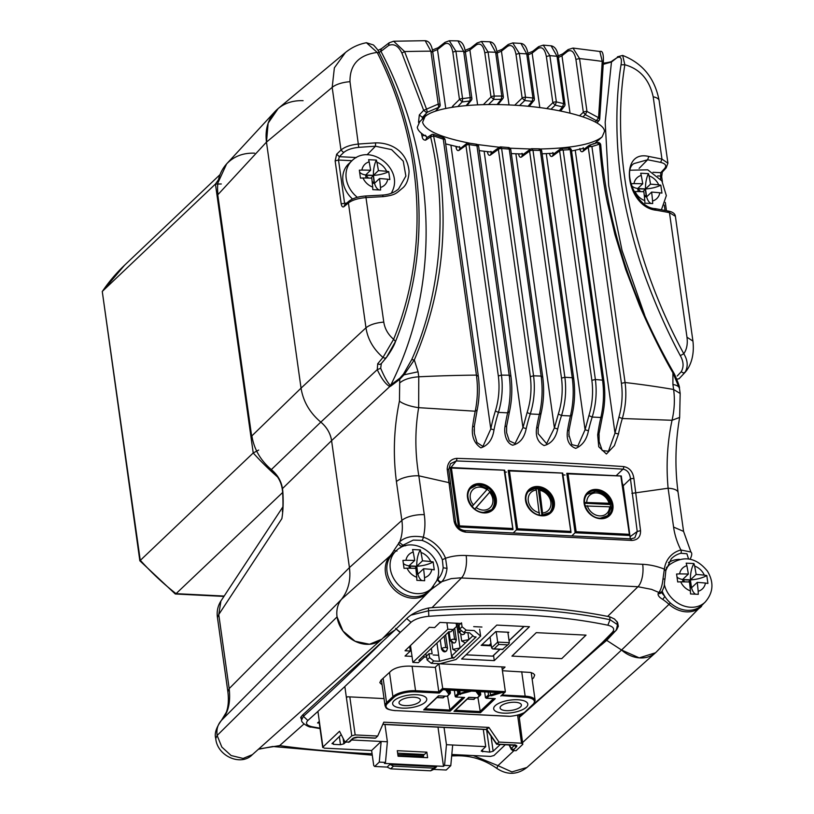 <?xml version="1.0" encoding="UTF-8"?>
<svg xmlns="http://www.w3.org/2000/svg" width="814" height="814" viewBox="0 0 814 814"><rect width="100%" height="100%" fill="white"/><g stroke="black" fill="none" stroke-linecap="round" stroke-linejoin="round"><path stroke-width="1.22" d="M258.679 450.071L253.225 452.96L139.855 560.805L175.214 593.925L176.058 593.66A232.489 191.778 -133.5 0 1 140.242 560.174L102.269 291.493L139.845 560.805M221.286 183.984L215.435 184.056L102.452 291.28A232.489 191.778 -133.5 0 1 124.573 265.211L219.882 174.756M282.712 492.439L176.058 593.66L224.196 596.052M454.69 628.266L456.328 639.896L455.423 642.47L454.161 643.04L451.699 642.175L450.62 640.18A3.012 1.119 -8 0 1 454.578 639.143A3.012 1.119 -8 0 1 456.328 639.896L456.328 639.896C452.798 638.837 451.017 639.305 451.007 641.3A3.012 1.119 -8 0 1 450.62 640.18A3.012 1.119 -8 0 1 454.578 639.143A3.012 1.119 -8 0 1 456.328 639.896L455.423 642.47L454.161 643.04L451.699 642.175L450.62 640.18L453.713 643.05L450.62 640.18A3.012 1.119 -8 0 0 450.356 640.73A3.012 1.119 -8 0 0 451.007 641.3M441.799 648.555A3.012 1.119 -8 0 1 445.746 647.517A3.012 1.119 -8 0 1 447.497 648.27A3.012 1.119 -8 0 1 447.232 648.829L446.713 650.732L444.912 651.424L441.799 648.555A3.012 1.119 -8 0 1 445.746 647.517A3.012 1.119 -8 0 1 447.497 648.27L446.601 650.844L445.319 651.414L442.867 650.539L441.799 648.555A3.012 1.119 -8 0 0 441.534 649.114A3.012 1.119 -8 0 1 441.799 648.555L442.867 650.539L444.912 651.424L441.799 648.555M444.159 636.192L445.746 647.517L444.159 636.192M453.235 629.609L454.578 639.143L453.235 629.609M459.829 632.926A3.012 1.119 -8 0 1 459.188 632.356A3.012 1.119 -8 0 1 459.442 631.806A3.012 1.119 -8 0 1 461.742 630.881C459.259 631.501 458.618 632.183 459.829 632.926A3.012 1.119 -8 0 1 459.442 631.806A3.012 1.119 -8 0 1 461.742 630.881M439.896 663.746L431.257 663.318L427.106 659.961L429.578 657.62L429.019 653.662L429.578 657.62L433.73 660.978L429.578 657.62L427.106 659.961L426.689 656.99L427.106 659.961L431.257 663.318L433.73 660.978L439.509 661.263L451.831 658.027L451.556 656.053L453.774 658.129L451.831 658.027L453.774 658.129L476.088 636.955L474.145 636.853L469.525 632.783L463.746 632.498L466.208 630.148L474.247 630.545L480.616 636.151L479.649 629.283L480.616 636.151L455.982 659.533L439.896 663.746L431.257 663.318L433.73 660.978L439.509 661.263L451.831 658.027L448.219 632.336L451.556 656.053L460.063 647.975L456.583 623.239L460.063 647.975L452.859 649.379L451.862 642.317L452.859 649.379L460.063 647.975L468.884 639.601L467.918 632.702L468.884 639.601L472.924 635.775L468.884 639.601L461.68 641.005L468.884 639.601L465.354 642.948L461.68 641.005L460.693 633.943L461.68 641.005L465.354 642.948L456.532 651.322L452.859 649.379L456.532 651.322L451.556 656.053L453.774 658.129L476.088 636.955L474.145 636.853L469.525 632.783L463.746 632.498L459.595 629.141L459.035 625.183L460.856 623.453L459.035 625.183L459.595 629.141L462.067 626.79L466.208 630.148L474.247 630.545L480.616 636.151L455.982 659.533M418.834 660.235L448.84 631.756L450.783 631.847L453.256 629.507L447.812 629.232L412.861 662.403L418.304 662.677L424.125 657.274L418.304 662.677L424.125 657.274L418.304 662.677L412.861 662.403L447.812 629.232L446.906 622.761L447.812 629.232L453.256 629.507L456.613 626.444L456.155 623.219L456.613 626.444L450.783 631.847L448.84 631.756L418.834 660.235L420.777 660.327L418.834 660.235M461.507 622.832L462.067 626.79L466.208 630.148L463.746 632.498L459.595 629.141L462.067 626.79L461.507 622.832M464.306 634.045L462.566 634.676L461.141 634.248L459.442 631.806L461.141 634.248L462.566 634.676L464.306 634.045M429.019 653.662L432.132 653.815L431.359 648.341L432.132 653.815L429.019 653.662L426.556 656.003L429.019 653.662M439.509 661.263L436.945 643.04L439.509 661.263M423.87 655.453L424.125 657.274L423.87 655.453M410.5 645.573L412.861 662.403L410.5 645.573M456.613 626.444L450.783 631.847L456.613 626.444M607.478 516.351L611.08 507.498L609.554 506.807L585.164 505.952M584.523 502.442L609.076 503.266L610.581 503.876L610.368 504.385M610.52 504.12L609.981 504.639M584.594 503.235L610.215 504.507A15.039 12.403 -133.5 0 1 610.642 507.02M571.815 535.917L576.149 531.684L568.019 473.85L621.214 476.037M620.889 476.475L629.548 535.48L575.132 532.773L566.778 473.351L568.019 473.85M490.109 491.727L474.898 509.076M472.089 506.45L487.657 488.807C480.443 485.459 476.434 484.462 475.63 485.805L470.116 488.685M487.271 489.326A15.039 12.403 -133.5 0 1 489.967 491.87L474.806 509.015M489.763 492.073L490.303 491.554M458.18 527.269L459.523 525.875L451.404 468.04L504.599 470.238M504.263 470.675L512.932 529.67L458.506 526.963L450.162 467.541L451.404 468.04M513.227 532.997L517.562 528.764L509.432 470.93L562.627 473.127M562.301 473.565L570.96 532.559L516.544 529.853L508.19 470.431L509.432 470.93M538.39 488.848L539.784 490.252L542.806 515.303M539.377 514.987L536.304 490.059L535.307 488.461L528.144 491.575M535.856 488.776A15.039 12.403 -133.5 0 1 538.258 489L541.961 515.303M538.135 489.224L538.675 488.715M382.122 684.879L379.812 682.641L381.003 680.189M391.28 670.746C395.472 667.602 401.526 666.056 409.422 666.106L435.073 667.388A5286.91 2260.61 -87.2 0 0 438.96 663.746L505.046 667.042A5286.91 2260.61 92.8 0 1 502.269 669.637M585.958 635.124L561.731 658.648L511.965 656.084L536.284 632.651L586.039 635.124L567.002 653.53M396.123 628.947L400.376 632.325A5288.517 2336.648 -86.7 0 0 411.05 622.283C414.926 619.088 420.848 617.093 428.815 616.3C496.245 611.579 555.921 614.55 607.855 625.203C613.532 626.678 615.038 629.039 612.372 632.295A5288.517 2185.264 92.4 0 1 602.492 642.358A17.623 6.665 -8.1 0 1 602.248 642.602A5288.731 2337.574 93.3 0 1 583.17 660.195A5288.731 2337.574 93.3 0 1 533.536 704.141M319.994 728.174L312.403 726.831C306.624 725.518 305.108 723.412 307.845 720.492A5288.731 2184.522 -87.6 0 0 382.468 650.203A5288.731 2184.522 -87.6 0 0 400.132 632.539A17.623 6.614 -8.4 0 1 400.346 632.325M412.016 656.389L405.036 656.043A5286.91 2260.61 -87.2 0 0 409.768 651.566A5286.91 2260.61 -87.2 0 0 410.337 651.027L405.046 650.762L429.365 627.319L434.645 627.584A5286.91 2260.61 -87.2 0 0 439.926 622.415L461.233 623.473M473.697 626.638L481.929 627.045M466.493 654.385L496.784 625.091L529.446 626.719L494.271 660.622L461.619 658.994L466.493 654.385M511.975 656.176L517.277 651.027M438.665 655.26L433.15 654.985M425.844 653.581L426.343 657.101L424.084 656.99M522.832 713.268A5288.731 2337.574 93.3 0 1 519.159 716.371M502.421 670.736L530.626 672.456L533.363 673.514L534.717 674.979L533.618 677.828M533.587 677.828L532.153 679.151M381.044 680.189L391.32 670.746M319.332 721.418L317.552 722.944L319.271 723.025M384.045 698.595L347.486 696.774L346.418 697.73M411.274 615.069L428.825 610.704C497.11 605.891 557.519 608.892 610.052 619.719L617.429 624.613L616.992 621.479M602.492 642.358L604.904 641.432M602.248 642.602L604.649 641.758M312.403 726.831L311.131 727.044C309.534 727.797 300.285 722.496 301.668 719.871L303.429 716.31A5284.508 2183.158 -87.6 0 0 384.025 640.089M400.132 632.539L395.624 628.428M410.337 651.027L409.625 646.408M493.569 655.443L494.271 660.622M540.099 149.003C572.456 148.24 593.131 144.19 602.136 136.874L604.517 131.319C603.896 119.719 559.076 107.173 510.49 105.006C470.482 102.89 433.679 107.926 424.979 116.707L422.598 122.263C424.949 130.535 440.974 137.576 470.685 143.386M477.36 144.536L501.414 147.517M509.971 148.189L530.606 149.013M424.979 116.707L419.688 121.734L417.297 127.289C417.765 130.321 420.716 133.354 426.129 136.386M445.675 143.895L459.696 147.293M479.232 150.631L491.046 152.055M511.334 153.602L522.11 153.988M542.124 153.836L552.899 153.236M571.55 151.007L583.15 148.423M594.434 143.752L602.136 136.874M421.367 133.221A435.917 359.625 -133.5 0 1 422.1 136.314C422.446 138.929 423.626 140.201 425.63 140.15L426.526 138.065M425.63 140.15A5938.211 3108.595 -97.4 0 0 430.606 136.925L431.43 134.737L432.438 134.351M379.019 52.3L380.962 51.374A83568.771 37910.107 98.7 0 1 388.634 45.482C393.956 43.325 398.372 45.859 401.902 53.083L423.667 110.317L426.282 112.383L427.33 112.22L438.675 107.316L430.901 51.17L425.173 40.7L393.62 41.229L404.599 51.557L426.546 109.127L438.339 104.05A2.584 0.956 172 0 1 440.16 104.701A2.584 0.956 172 0 1 439.987 105.128L439.57 106.705L435.419 111.182M427.95 114.499L423.026 116.819L427.33 112.22L426.546 109.127L423.667 110.317A6780.6 3289.242 -89.3 0 0 419.332 114.927L421.957 117.033L423.026 116.819L421.957 119.577M559.401 110.755L562.464 106.899L563.695 103.632L557.041 56.278L551.109 45.818M528.093 106.288L532.081 101.323L532.946 98.016L526.75 53.907L519.403 53.419M465.364 51.923L469.892 49.99L476.373 44.882C480.433 42.654 483.241 45.299 484.808 52.818L491.005 96.927L493.783 99.42L488.502 104.558M502.991 98.382L501.241 99.379L501.79 96.052A336.955 300.295 114.8 0 0 494.251 96.093A2.584 0.956 -8 0 0 491.005 96.927L483.353 104.65M487.433 151.658L487.515 152.208C488.034 154.823 489 155.789 490.415 155.077L491.208 153.185M490.415 155.077L498.372 149.328L499.776 147.059M462.149 101.923L457.875 106.471M432.692 51.567L437.484 49.573L444.332 44.18C448.402 41.921 451.231 44.556 452.808 52.086L459.472 99.45L462.474 101.923L462.576 98.606L470.187 97.619L463.685 51.353L457.916 40.873L449.277 40.751L455.921 51.241L462.576 98.606A2.584 0.956 -8 0 0 459.472 99.45L452.777 106.044L453.205 107.112M455.952 146.489L456.084 147.415C456.593 150.061 457.57 151.048 459.004 150.366L459.808 148.474M459.004 150.366L465.934 145.441L467.521 143.122M599.246 120.299L597.588 121.021L596.387 120.645L598.565 117.694L602.238 61.386L599.857 51.475M399.45 401.099A17.226 4.884 12.1 0 0 418.661 407.661L475.244 411.212C477.645 399.348 478.042 387.322 476.434 375.122L443.274 139.153L433.536 135.897C450.946 214.377 444.546 289.062 414.306 359.941L404.019 374.827L399.735 379.324L399.45 401.099C393.905 427.625 392.887 454.446 396.418 481.573L401.872 520.421A17.226 6.37 -8 0 1 424.287 514.662A68.864 56.807 -133.5 0 1 423.351 537.159A2.584 0.794 108.6 0 1 421.988 540.384L413.278 540.089L402.899 545.227L400.162 547.924M688.552 558.913L686.904 553.744L680.84 553.266A28.917 23.85 46.5 0 0 671.275 558.821L665.852 570.472L664.967 578.978C663.746 586.477 665.414 584.656 661.589 592.104L660.795 593.009A2.584 2.127 41.1 0 0 660.815 592.989L660.795 593.009A2.584 2.127 41.1 0 1 658.15 593.386C657.681 595.349 659.218 597.354 662.738 599.389A51.679 42.654 -133.5 0 1 669.006 604.334L670.339 602.93M661.355 592.378L664.835 596.52A54.243 44.739 -133.5 0 1 664.946 596.601M439.916 582.682L437.23 579.67L438.166 578.774C440.761 576.047 442.44 572.384 443.192 567.796L442.358 559.737A28.917 23.85 46.5 0 0 421.988 540.384M391.096 555.799L389.957 555.982A26.435 21.805 46.5 0 0 385.47 572.72A26.435 21.805 46.5 0 0 412.749 598.229A26.435 21.805 46.5 0 0 427.93 592.694A26.435 21.805 46.5 0 0 428.266 592.348A51.679 42.623 -135.3 0 1 428.917 591.666A51.679 42.623 -135.3 0 1 433.231 587.973L441.819 581.664C444.586 578.764 446.316 574.328 447.028 568.355L445.543 558.241A31.492 25.977 46.5 0 0 423.351 537.159C413.146 535.327 405.301 536.843 399.816 541.707L393.834 550.569A51.669 42.552 -131.6 0 1 389.947 555.972A321896.534 182988.085 40 0 1 341.432 599.379C348.331 590.588 350.997 579.995 349.43 567.592L331.583 440.639C330.413 433.363 326.821 427.187 320.808 422.11C309.788 412.79 303.195 401.465 301.048 388.136L266.473 142.114L301.048 388.136C303.195 401.465 309.788 412.79 320.808 422.11A25.824 21.296 -133.5 0 1 331.583 440.639L349.43 567.592A142238.981 63870.052 -86.5 0 1 401.872 520.421C402.92 528.001 402.228 535.093 399.816 541.707L399.796 542.755L402.899 545.217M366.442 42.725L373.453 44.984C377.106 48.901 378.958 51.333 379.009 52.269C425.498 144.75 432.214 250.966 395.604 341.28L386.375 357.56L384.808 358.201L382.977 357.427L393.61 339.316C430.087 250.112 423.555 144.17 377.197 52.432L366.432 42.725C358.536 44.241 351.536 47.517 345.421 52.544M379.477 364.438L377.696 363.766A118516.243 2367.02 -48.7 0 1 382.977 357.427C373.402 349.104 367.735 339.235 365.974 327.808L301.048 388.136L251.882 435.877C254.019 449.206 260.612 460.531 271.632 469.841C277.645 474.928 281.237 481.105 282.417 488.369L282.784 490.964C283.506 501.495 283.201 510.724 281.858 518.66L218.763 614.539L217.44 617.531C216.595 611.568 217.755 606.064 220.93 601.017L218.763 614.539L229.172 688.603L227.951 691.585M388.634 45.482L389.102 42.827L381.43 48.728L377.95 50.356M380.759 50.58L381.471 48.769M603.103 64.367L611.467 62.006A9204.58 2941.572 113.2 0 1 616.778 57.865C620.716 55.901 622.14 58.211 621.031 64.805C614.458 105.983 615.364 159.035 626.017 208.455C632.163 236.762 639.356 261.62 647.598 283.028C657.712 309.737 668.609 333.933 680.29 355.626C683.638 361.558 683.953 366.931 681.206 371.764A8282.236 4872.075 64.4 0 1 677.228 375.987M676.821 379.182L679.049 378.754M438.166 578.774A2.584 2.055 -134 0 0 440.852 581.827A2.584 2.055 -134 0 0 441.819 581.664L451.21 578.622L459.961 577.889L637.973 586.731L651.576 589.377L658.953 592.48L658.15 593.386M432.031 607.661L461.446 577.94A17.226 7.367 -87.2 0 0 466.157 555.514L642.684 564.306A17.226 7.367 -87.2 0 1 637.973 586.731L607.631 616.401C556.43 606.196 497.893 603.286 432.031 607.661A55.047 52.645 34.8 0 0 432.02 607.661A55.047 52.645 34.8 0 0 428.612 607.997C418.406 610.388 410.877 614.143 406.013 619.261L395.228 629.822L382.906 638.156M383.73 637.311L395.228 629.822L302.482 715.14L300.651 717.561L301.638 719.708M382.906 638.145A28.419 23.443 -133.5 0 1 382.702 638.349L428.917 591.666A51.679 42.623 -135.3 0 1 428.927 591.666L428.602 591.992M382.702 638.349A28.419 23.443 -133.5 0 1 366.392 644.301A28.419 23.443 -133.5 0 1 340.649 627.411A28.419 23.443 -133.5 0 1 341.453 599.389L221.459 720.38C228.195 713.125 230.769 702.533 229.172 688.603L349.43 567.592L349.898 573.321M607.631 616.401A55.047 39.967 -108.3 0 1 610.286 617.043L614.478 619.006L617.612 622.527L618.325 626.302L616.656 629.741L606.684 640.343L621.55 650.02A28.419 23.443 46.5 0 0 640.038 657.926A28.419 23.443 46.5 0 0 656.349 651.973L704.171 603.042M622.242 482.753L623.229 485.765L630.341 538.827M504.924 472.018L506.44 472.1M562.952 474.908L565.028 475.01M346.021 204.345L344.536 202.94L338.512 160.032L339.326 156.685L336.66 154.192L340.985 150.051C344.861 146.785 350.773 144.77 358.75 144.017A602.635 235.704 -8.7 0 1 375.569 142.877C390.801 142.511 407.193 151.017 409.066 171.428C408.689 178.988 406.685 184.412 403.052 187.688C396.062 193.315 396.194 194.963 383.129 196.652A602.757 209.829 172.7 0 0 366.28 197.568C358.292 198.209 352.34 200 348.423 202.94L365.974 327.808C369.861 324.705 375.803 322.802 383.781 322.1C384.819 328.785 388.095 334.513 393.61 339.316L395.492 341.442M378.856 52.747L377.197 52.432C358.801 54.935 349.735 64.693 349.989 81.705A17.226 6.37 -8 0 0 332.183 87.403L266.473 142.114L268.142 123.158L278.195 108.506L345.411 52.544L334.381 67.816L332.183 87.403L340.985 150.051L343.65 152.544C346.978 149.756 352.014 148.036 358.74 147.365A600.671 234.992 -8.8 0 1 375.488 146.235L391.585 149.623L403.245 161.152L405.881 176.048L398.555 188.98C394.169 192.684 388.838 194.719 382.56 195.075L365.751 195.991C358.526 196.51 352.971 198.209 349.074 201.099L344.678 204.762L344.027 206.603C342.684 207.509 341.738 206.583 341.178 203.805L335.144 160.897L336.66 154.192M633.882 478.357C632.824 471.642 629.456 467.724 623.778 466.595C570.787 463.003 512.118 460.124 456.878 458.363C450.864 458.913 447.639 462.494 447.191 469.098L454.131 521.377C455.687 527.543 459.534 531.135 465.669 532.163L631.898 540.435C637.82 540.028 640.699 536.762 640.547 530.657L633.882 478.357L630.453 478.785C629.822 473.117 627.329 469.912 622.975 469.149L540.435 464.173L456.257 460.948L450.457 463.756M450.468 463.746L448.728 469.536L455.626 522.018C456.868 526.994 459.91 529.853 464.733 530.586L630.972 538.858L634.818 537.81L637.22 531.491L630.453 478.785L623.229 485.765M660.622 179.161L660.764 172.68L664.611 168.518C666.89 165.669 665.567 163.624 660.642 162.393A599.969 234.717 171.2 0 0 647.588 159.778L633.984 163.583C622.059 169.994 635.683 208.028 655.229 208.649L668.294 211.06C672.73 211.905 675.091 213.655 675.396 216.31L675.417 216.493M678.968 378.846L684.981 372.456C688.257 366.687 687.861 360.449 683.791 353.754C686.792 349.389 687.85 343.864 686.975 337.2L669.474 212.658L675.396 216.31L692.918 341.015C694.83 357.102 689.458 367.501 685.286 372.11L684.981 372.456M433.557 134.737L433.536 135.897L430.606 136.925C448.188 210.745 440.883 294.973 411.681 359.676L403.51 374.033L399.918 378.113A108594.468 4071.587 -40.3 0 0 390.812 385.002L390.659 386.202L389.794 386.538C385.612 384.208 381.43 378.571 377.269 369.637L377.706 363.756M447.191 469.098L448.728 469.536M640.547 530.657L637.22 531.491L630.362 536.487M631.898 540.435L630.565 539.021M465.669 532.163L464.336 530.738M454.131 521.377L455.453 522.446M662.393 181.736L661.68 176.689L662.301 172.08L660.764 172.68L652.97 172.293M383.129 196.652L382.56 195.075M367.022 154.833L375.488 146.235L375.569 142.877M662.738 599.389L664.835 596.52A25.895 21.367 46.5 0 1 662.199 591.3M679.456 388.359L679.466 388.41A17.226 6.37 172 0 0 672.913 384.473L672.913 372.812L679.476 388.543A17.226 6.37 172 0 0 679.466 388.41L680.168 393.427L679.649 417.429C675.294 442.765 674.775 467.796 678.103 492.531L683.567 531.379L690.903 552.034L680.891 549.979A2.584 1.333 75.3 0 1 680.84 553.266M679.649 417.429L672.038 420.268C674.45 409.92 674.979 399.664 673.626 389.489L672.913 384.473M678.103 492.531A17.226 6.37 172 0 0 668.111 488.227C665.994 465.211 667.297 442.562 672.038 420.268L622.313 418.528A90.1 42.43 -85.5 0 0 618.477 434.004L614.397 445.634L606.41 454.029L598.748 446.774L597.669 435.002A88.329 33.71 91.6 0 1 600.864 417.49C603.652 405.331 604.212 392.887 602.564 380.158A602.747 222.863 172 0 0 595.38 379.507C597.028 392.338 595.97 404.863 592.205 417.053A89.357 42.094 -85.6 0 0 588.451 430.779C586.68 439.641 582.427 445.502 575.702 448.372C568.945 445.736 566.218 439.845 567.511 430.698A88.573 33.832 91.5 0 1 570.431 415.954C573.351 403.571 573.962 390.832 572.262 377.737A602.747 222.863 172 0 0 564.875 377.269C566.554 390.405 565.435 403.154 561.528 415.506A88.909 41.921 -85.7 0 0 557.702 429.029C555.759 438.197 551.22 443.701 544.098 445.553C537.881 442.358 535.388 436.497 536.63 427.981A88.909 33.995 91.5 0 1 539.356 414.407C542.256 401.994 542.846 389.224 541.147 376.088A602.747 222.863 172 0 0 533.567 375.814C535.236 388.909 534.137 401.617 530.27 413.96A88.573 41.799 -85.8 0 0 526.2 428.642C524.328 437.942 519.81 443.467 512.637 445.207C506.308 443.091 503.866 434.055 504.995 426.628A89.357 34.198 91.4 0 1 507.631 412.84C510.358 400.6 510.877 388.054 509.198 375.213A602.747 222.863 172 0 0 501.444 375.122C503.072 387.851 502.075 400.274 498.443 412.393A88.329 41.718 -85.9 0 0 493.996 429.833C492.551 439.458 488.166 445.462 480.85 447.853C474.145 443.264 471.398 436.223 472.619 426.74A90.1 34.514 91.3 0 1 475.244 411.212L476.902 410.124M681.206 371.764L683.424 373.005L685.296 372.1M667.928 163.217L661.955 159.106A602.594 235.684 171.3 0 0 648.839 156.481L647.588 159.778L639.112 168.386M662.301 172.09L666.147 167.918L667.918 163.115L659.136 100.621C654.863 78.337 642.704 63.278 622.659 55.433L624.847 64.754C610.276 153.459 633.15 260.226 683.791 353.754L680.29 355.626M660.642 162.393L661.955 159.106L653.194 96.795C649.348 79.609 639.906 68.925 624.847 64.754L621.031 64.805M644.698 315.242L622.069 250.57L608.74 185.826L605.178 122.365L611.467 62.006L612.128 60.969C611.996 61.671 609.025 62.413 603.205 63.197M616.778 57.865L612.118 60.958M603.459 64.306L603.255 63.268M432.56 52.249L430.901 51.17A602.564 210.083 172.7 0 0 404.599 51.557L401.902 53.083M444.332 44.18L445.014 42.328L438.166 47.711L437.484 49.573L445.757 108.445M465.201 52.432L463.685 51.353A602.553 210.083 172.7 0 0 455.921 51.241L452.808 52.086M476.373 44.882L477.055 43.02L470.573 48.128L469.892 49.99L477.604 104.843M497.008 53.337L495.634 52.269L489.845 41.789L481.664 41.494M477.055 43.02L481.42 41.473L488.054 51.984L494.251 96.093L493.671 99.41M503.164 97.12A2.584 0.956 172 0 0 503.337 96.703A2.584 0.956 172 0 0 501.79 96.052L495.634 52.269L488.074 51.964M497.191 53.012L501.444 51.16L502.146 49.328M526.75 53.907L520.94 43.437C524.572 43.803 526.984 47.497 528.164 54.548L526.75 53.907M509.004 104.935L501.444 51.16L507.58 46.327L508.251 44.465L512.749 42.928L519.373 53.449L525.518 97.232L532.946 98.016A2.584 0.956 172 0 1 534.371 98.657A2.584 0.956 172 0 1 534.188 99.074M528.215 54.853L532.142 53.083L532.834 51.251L527.96 53.276M564.875 105.433L564.458 106.237A2.584 2.584 0 0 0 564.987 104.263L558.333 56.909C557.458 50.346 555.097 46.652 551.22 45.828L543.274 45.126L549.867 55.647L556.369 101.913L563.695 103.632A2.584 0.956 172 0 1 564.987 104.263A2.584 0.956 172 0 1 564.814 104.691M558.323 56.909L557.041 56.278A602.553 210.083 172.7 0 0 549.867 55.647L546.357 56.471L552.859 102.727L555.229 105.189L550.976 109.239M558.404 57.438L561.975 55.769L562.667 53.938M570.024 113.095L561.975 55.769L567.47 51.445L568.152 49.583L562.647 53.907L558.16 55.871M568.152 49.583L572.985 48.067L579.548 58.567L586.975 111.447L598.565 117.694L599.562 119.068M603.154 63.095L602.238 61.386A602.564 210.083 172.7 0 0 579.548 58.567L575.905 59.381L583.333 112.261L585.286 114.611L582.946 116.809M381.349 363.39L380.687 368.274C384.127 376.495 387.281 382.153 390.16 385.246L390.812 385.002C441.534 284.452 437.026 158.435 380.962 51.374L380.759 50.6M395.604 341.28C394.078 345.726 391.005 351.149 386.375 357.57L381.064 363.858L379.538 364.438M380.687 368.274L377.269 369.637L320.808 422.11L271.856 469.088M390.16 385.256A2.584 2.31 87.1 0 0 389.794 386.538L331.583 440.639L282.244 488.817M396.418 481.573A17.226 6.37 -8 0 1 418.834 475.824L424.287 514.662M400.193 382.549C404.293 379.314 410.49 377.401 418.772 376.801L418.661 407.661C414.886 429.996 414.947 452.716 418.834 475.824L448.677 482.58L450 483.648M398.84 542.623A2.584 2.045 46.6 0 0 398.768 543.671A2.584 2.045 46.6 0 0 401.933 546.143A28.48 23.494 -133.5 0 1 405.738 545.716M393.834 550.579L396.957 551.068M433.221 587.962A2.584 1.455 -126 0 0 433.414 586.385M436.996 579.924L437.23 579.67A28.48 23.494 -133.5 0 0 437.301 578.978M504.995 426.628L506.634 426.18L509.35 412.189C511.996 400.356 512.515 388.247 510.887 375.865L478.642 146.418A2.584 0.956 172 0 0 476.953 145.767L469.047 144.597A2.584 0.956 -8 0 0 465.934 145.441L498.331 375.966C499.837 387.912 498.86 399.582 495.39 410.999L498.443 412.393A824.918 28.755 3.6 0 0 507.631 412.84L509.218 411.66M536.63 427.981L538.196 427.503L540.984 413.726C543.772 401.729 544.342 389.407 542.694 376.74L510.785 149.735A2.584 0.956 172 0 0 509.238 149.084L501.617 148.484A2.584 0.956 -8 0 0 498.372 149.328L530.311 376.648C531.857 388.95 530.799 400.895 527.146 412.505L530.27 413.96A839.275 15.639 2.3 0 1 539.356 414.407L540.862 413.176M518.599 153.897L518.64 154.151C519.159 156.766 520.136 157.713 521.54 157L529.588 151.099L561.497 378.103C563.044 390.435 561.986 402.421 558.323 414.041L561.528 415.506A838.033 14.418 2.4 0 1 570.431 415.954L571.855 414.733M549.481 153.398C550.01 156.013 550.976 156.97 552.391 156.257L559.625 150.885L591.87 380.331C593.396 392.389 592.409 404.151 588.909 415.628L592.205 417.053A825.518 26.374 3.9 0 0 600.864 417.49L602.319 416.839C604.944 405.087 605.453 393.07 603.846 380.789L571.448 150.264A2.584 0.956 172 0 0 570.166 149.634L568.264 148.209M648.839 156.481C617.989 148.891 626.21 207.458 656.389 210.256L654.476 208.791M656.389 210.256A602.594 209.778 -7.3 0 1 669.474 212.658L667.5 211.192M642.684 564.306A68.875 56.817 -133.5 0 1 664.356 569.128L662.962 579.11C662.352 584.991 661.009 589.448 658.953 592.47L661.467 592.002M600.732 145.085L600.752 144.953C606.837 222.466 631.125 298.311 673.575 372.497L672.913 372.812C660.022 350.783 644.851 318.427 639.224 304.701L625.712 269.485L614.977 234.686L607.336 202.391C603.866 185.907 601.271 166.494 599.542 144.159L591.91 146.551L625.071 382.519C626.658 394.719 625.732 406.715 622.313 418.528L618.894 417.185L615.008 433.109L608.465 451.271L602.248 450.549L599.114 441.575L599.094 434.615L597.669 435.002M679.446 388.258L679.446 388.258C679.883 387.342 678.215 382.631 674.46 374.114L673.575 372.497M450.936 145.299L490.801 428.947L482.906 446.448L477.014 442.592L474.44 433.587M474.44 433.567L474.104 429.639M452.777 106.044L451.943 107.316M484.127 151.272L522.964 427.615L515.018 443.559L509.279 440.842L506.593 432.621L506.634 426.18M558.323 414.041L554.405 427.961L546.601 443.671L538.125 433.679M507.58 46.327C511.63 44.119 514.428 46.764 515.984 54.284L519.373 53.449M546.275 153.653L585.073 429.751L577.808 446.082L571.876 444.648L568.772 434.513M539.804 107.601L532.142 53.083L537.952 48.514C542.002 46.296 544.8 48.952 546.357 56.471M567.47 51.445C571.53 49.216 574.338 51.862 575.905 59.381M579.853 148.524C580.321 151.18 581.298 152.177 582.783 151.526L584.106 149.338L583.19 147.68M419.332 114.927L418.538 122.09A435.917 359.625 -133.5 0 1 418.722 122.772M411.681 359.676L414.306 359.941L418.07 371.784L418.772 376.801A602.747 222.863 172 0 1 476.434 375.122L478.093 376.2M403.51 374.033A2.584 0.651 35.7 0 0 404.019 374.827L418.07 371.784M472.619 426.74L474.318 426.373L477.045 410.602C479.405 399.145 479.812 387.545 478.266 375.773L445.095 139.805A2.584 0.956 172 0 0 443.274 139.153L442.969 137.881M495.39 410.999A91.005 42.786 -85.8 0 0 490.801 428.947L493.996 429.833M527.146 412.505L522.964 427.615L526.2 428.642M538.196 427.503L538.135 433.679M515.873 153.805L554.405 427.961L557.702 429.029M567.511 430.698L569.006 430.24L571.977 415.272C574.755 403.306 575.325 391.015 573.677 378.378L541.727 151.058A2.584 0.956 172 0 0 540.313 150.417L538.776 148.982M588.909 415.628L585.073 429.751L588.451 430.779M598.911 434.33L602.319 416.839M575.264 150.315L615.008 433.109L618.477 434.004M600.549 145.38L597.15 142.735L589.936 145.014A2.584 2.584 0 0 0 588.98 145.472L583.496 149.644M582.783 151.526L588.268 147.365L589.926 145.004M589.01 145.513L591.91 146.551A2.584 0.956 -8 0 0 588.268 147.365L621.428 383.333C622.893 394.78 622.049 406.074 618.894 417.185M599.531 119.668L599.246 120.289M593.101 144.17L593.274 143.61M598.463 142.847L597.903 142.725M459.411 146.581L460.307 148.056M456.084 147.415L457.397 146.805M471.723 99.573L469.993 100.946L470.187 97.619A2.584 0.956 172 0 1 471.876 98.27A2.584 0.956 172 0 1 471.703 98.687M466.168 105.586L469.993 100.946L462.474 101.923M490.842 151.373L492.541 152.828M487.515 152.208L488.319 151.76M501.231 99.328A44166.348 36374.414 -138.3 0 1 493.783 99.42M497.018 104.568L501.241 99.379M521.54 157L522.313 155.108M531.522 148.84L532.977 150.264A2.584 0.956 -8 0 0 529.588 151.099L530.433 149.115M521.967 153.317L523.473 154.741M515.984 54.284L522.14 98.067L524.735 100.549L519.525 105.555M514.682 105.23L522.14 98.067A2.584 0.956 -8 0 1 525.518 97.232L524.735 100.549L532.081 101.312M534.238 99.898L533.943 100.722L532.081 101.323M552.391 156.257L553.144 154.365M561.334 148.636L563.135 150.061A2.584 0.956 -8 0 0 559.625 150.885L560.388 149.023M552.818 152.564L554.11 153.999M546.723 108.567L552.859 102.727A2.584 0.956 -8 0 1 556.369 101.903L555.229 105.189M555.25 105.169L562.82 106.96L564.458 106.237M579.619 115.73L583.333 112.261A2.584 0.956 -8 0 1 586.975 111.447L585.286 114.611L596.387 120.645M418.538 122.09L420.146 121.286M422.1 136.314A2.584 0.845 -13.1 0 1 424.409 135.378M425.386 135.256L427.167 137.515M561.497 378.103L564.875 377.269L532.977 150.264A336.955 161.182 17.8 0 0 540.313 150.417L572.262 377.737L573.504 378.795M591.87 380.331L595.38 379.507L563.135 150.061L570.166 149.634L602.564 380.158L603.673 381.206M468.538 143.05L468.62 143.04A2.584 2.584 0 0 0 466.707 143.508M468.284 143.223L469.047 144.597L501.444 375.122L498.331 375.966M510.714 376.292L509.198 375.213L476.953 145.767L476.098 144.383M500.834 146.917L500.864 146.927A2.584 2.584 0 0 0 499.124 147.405L491.178 153.154M500.478 147.08L501.617 148.484L533.567 375.814L530.311 376.648M542.521 377.157L541.147 376.088L509.238 149.084L508.028 147.67M510.785 149.735A2.584 2.584 0 0 0 508.414 147.517L508.302 147.527M541.727 151.058A2.584 2.584 0 0 0 539.204 148.83L539.143 148.83M561.619 148.484L561.772 148.453A2.584 2.584 0 0 0 560.358 148.982L553.123 154.355M571.448 150.264A2.584 2.584 0 0 0 568.691 148.046L568.589 148.056M466.157 555.514A68.875 56.817 -133.5 0 0 445.543 558.241L442.358 559.737M683.546 531.379L673.575 527.075A68.864 56.807 -133.5 0 0 680.891 549.979A31.492 25.977 46.5 0 0 664.356 569.128L665.659 570.848M372.09 753.784C339.509 752.35 308.689 749.623 279.64 745.614L258.689 749.012M252.36 754.659C240.934 766.717 217.114 755.972 215.751 738.522L217.135 735.469L337.057 616.88L343.009 631.064L355.067 641.249L369.505 644.261L381.837 639.173L252.36 754.659L243.101 758.445L231.135 755.534L221.825 747.059L217.135 735.469C216.3 729.456 217.745 724.429 221.459 720.38M526.923 767.47L511.894 771.916L497.954 765.638A17.226 2.066 126.5 0 0 497.161 768.63C507.458 775.213 517.378 774.816 526.923 767.47L655.484 652.797L639.224 657.865L621.55 650.02L606.684 640.353L601.037 645.126M473.249 755.555L497.954 765.638L514.031 750.589M522.812 742.358L621.347 650.203M282.631 508.923L282.387 511.609C283.089 508.424 283.16 501.689 282.58 491.412L282.784 490.964M254.589 153.164C243.183 152.778 233.852 156.349 226.628 163.889C219.332 172.12 216.443 182.356 217.969 194.587L266.473 142.114C264.957 129.864 267.847 119.627 275.142 111.396C282.377 103.856 291.687 100.285 303.093 100.682M217.694 183.343L226.628 163.889L275.142 111.396M458.496 754.822A17.226 4.619 88.6 0 1 457.02 755.789C471.469 755.585 484.859 759.869 497.161 768.63M303.948 723.992L279.64 745.614A17.226 9.86 97.9 0 1 275.183 746.713L275.183 746.713A17.226 9.86 97.9 0 1 275.173 746.713L372.283 755.168M341.504 599.318L341.453 599.389A28.419 23.443 -133.5 0 0 337.057 616.88M706.796 575.539L704.324 575.132A14.347 11.834 46.5 0 0 703.001 572.72A14.347 11.834 46.5 0 0 694.637 566.076L693.966 563.542L686.192 563.156L686.863 565.689A14.347 11.834 46.5 0 0 684.686 566.585A14.347 11.834 46.5 0 0 679.609 573.901L676.576 574.033L677.696 581.949L680.718 581.827A14.347 11.834 46.5 0 0 682.04 584.249A14.347 11.834 46.5 0 0 690.404 590.883L690.526 593.945L698.3 594.332L698.178 591.269A14.347 11.834 46.5 0 0 700.366 590.374A14.347 11.834 46.5 0 0 705.443 583.058L707.915 583.455L706.796 575.539A17.226 6.37 -8 0 1 690.404 579.883A17.226 6.37 -8 0 1 682.631 579.497L682.956 581.847M662.23 591.239A25.834 21.306 46.5 0 0 687.362 610.317A25.834 21.306 46.5 0 0 701.81 605.28L705.046 602.207C713.329 592.816 714.143 582.468 707.478 571.184C696.143 557.285 683.485 555.138 669.484 564.733A25.834 21.306 46.5 0 0 666.056 569.24M688.542 581.959L690.404 579.883L682.631 579.497L688.349 574.074A129.09 55.199 -87.2 0 0 687.82 570.848A129.09 55.199 -87.2 0 0 686.863 565.689M689.997 586.609L691.524 587.81L697.242 582.376A129.09 47.731 -8 0 1 705.443 583.058M697.242 582.376A129.09 55.199 92.8 0 1 697.629 585.734A129.09 55.199 92.8 0 1 698.178 591.269M693.966 563.542A17.226 7.367 92.8 0 0 690.404 579.883L691.524 587.81A17.226 7.367 92.8 0 1 690.404 579.883L696.123 574.46A129.09 55.199 -87.2 0 0 694.637 566.076M696.123 574.46A129.09 47.731 -8 0 1 704.324 575.132M688.349 574.074A129.09 47.731 172 0 0 679.609 573.901M680.718 581.827A129.09 47.731 172 0 1 689.468 581.99A129.09 55.199 92.8 0 1 690.404 590.883M677.055 577.085A17.226 6.37 -8 0 0 682.631 579.497L684.818 581.868M695.553 594.169A17.226 7.367 92.8 0 1 691.524 587.81L690.109 587.739M411.162 568.253L408.984 565.872A17.226 6.37 172 0 0 416.758 566.259L417.867 574.185A17.226 7.367 92.8 0 1 416.758 566.259A17.226 7.367 92.8 0 1 420.319 549.918L412.545 549.531L413.217 552.065A129.09 55.199 -87.2 0 1 414.702 560.449A129.09 47.731 172 0 0 405.962 560.286A14.347 11.834 -133.5 0 1 406.613 557.966A14.347 11.834 -133.5 0 1 413.217 552.065M420.319 549.918L420.991 552.452A14.347 11.834 -133.5 0 1 423.463 553.581A14.347 11.834 -133.5 0 1 430.677 561.518L433.15 561.914L434.259 569.841L431.796 569.434A14.347 11.834 -133.5 0 1 431.135 571.754A14.347 11.834 -133.5 0 1 424.532 577.645L424.643 580.718L416.87 580.331L416.758 577.258A14.347 11.834 -133.5 0 1 414.295 576.139A14.347 11.834 -133.5 0 1 407.071 568.203L404.039 568.335L402.93 560.408L405.962 560.286M428.154 591.666A25.834 21.306 -133.5 0 1 413.716 596.693A25.834 21.306 -133.5 0 1 402.126 593.223A25.834 21.306 -133.5 0 1 392.592 554.181L395.828 551.119A25.834 21.306 -133.5 0 0 391.544 557.437A25.834 21.306 -133.5 0 0 416.951 593.62A25.834 21.306 -133.5 0 0 431.389 588.593L428.154 591.666M403.398 563.461A17.226 6.37 172 0 0 408.984 565.872L416.758 566.259L422.476 560.836A129.09 55.199 -87.2 0 0 421.947 557.61A129.09 55.199 -87.2 0 0 420.991 552.452M416.758 577.258A129.09 55.199 92.8 0 0 416.208 571.723A129.09 55.199 92.8 0 0 415.812 568.376A129.09 47.731 172 0 0 407.071 568.203M422.476 560.836A129.09 47.731 -8 0 1 430.677 561.518M416.463 574.114L417.867 574.185L423.585 568.762A129.09 55.199 92.8 0 1 424.532 577.645M423.585 568.762A129.09 47.731 -8 0 1 431.796 569.434M421.896 580.545A17.226 7.367 92.8 0 1 417.867 574.185L416.341 572.985M433.15 561.914A17.226 6.37 172 0 1 416.758 566.259L414.896 568.345M414.702 560.449L408.984 565.872L409.31 568.223M633.78 191.565L635.103 191.544A129.09 47.731 172 0 1 643.843 191.707A129.09 55.199 92.8 0 1 644.79 200.6L644.912 203.185L652.686 203.571L652.563 200.987A129.09 55.199 92.8 0 0 652.014 195.452A129.09 55.199 92.8 0 0 651.617 192.094A129.09 47.731 -8 0 1 659.818 192.776L661.935 193.101L660.826 185.175L658.709 184.849A14.347 11.834 46.5 0 0 657.386 182.438A14.347 11.834 46.5 0 0 649.023 175.793L648.473 173.626A17.226 7.367 -87.2 0 0 645.492 188.929A17.226 7.367 -87.2 0 0 646.611 196.856L645.492 188.929L643.029 191.687M632.071 188.024L631.44 183.71L633.994 183.618A129.09 47.731 172 0 1 642.734 183.791A129.09 55.199 -87.2 0 0 642.195 180.566A129.09 55.199 -87.2 0 0 641.249 175.407A14.347 11.834 46.5 0 0 639.061 176.302A14.347 11.834 46.5 0 0 633.994 183.618M648.473 173.626L640.699 173.24L641.249 175.407M658.709 184.849A129.09 47.731 -8 0 0 650.508 184.178A129.09 55.199 -87.2 0 0 649.023 175.793M651.617 192.094L646.611 196.856L644.22 194.943M640.598 191.616L637.718 188.543A17.226 6.37 172 0 0 645.492 188.929A17.226 6.37 172 0 0 660.826 185.175M650.508 184.178L645.492 188.929L637.718 188.543L638.145 191.575M644.413 196.744L646.611 196.856A17.226 7.367 -87.2 0 0 651.342 203.5M631.715 185.572A17.226 6.37 172 0 0 637.718 188.543L642.734 183.791M361.894 170.075L359.34 170.167L360.46 178.093L363.003 178.001A129.09 47.731 172 0 1 371.754 178.164A129.09 55.199 92.8 0 1 372.14 181.522A129.09 55.199 92.8 0 1 372.69 187.057L372.812 189.642L380.586 190.028L380.474 187.444A129.09 55.199 92.8 0 0 379.528 178.551A129.09 47.731 -8 0 1 387.729 179.233L389.845 179.548L388.736 171.632L386.619 171.306A129.09 47.731 -8 0 0 378.408 170.635A129.09 55.199 -87.2 0 0 377.879 167.409A129.09 55.199 -87.2 0 0 376.933 162.251L376.373 160.083L368.6 159.697L369.159 161.864A129.09 55.199 -87.2 0 1 370.635 170.248A129.09 47.731 172 0 0 361.894 170.075A14.347 11.834 -133.5 0 1 362.556 167.755A14.347 11.834 -133.5 0 1 369.159 161.864M352.513 199.013A25.834 21.306 -133.5 0 1 348.534 163.98L351.77 160.907A25.834 21.306 -133.5 0 0 347.476 167.236A25.834 21.306 -133.5 0 0 357.366 197.314M366.046 178.032L365.628 175L368.498 178.073M370.93 178.144L373.402 175.386A17.226 6.37 -8 0 1 365.628 175A17.226 6.37 -8 0 1 359.625 172.029M372.13 181.4L374.511 183.313L372.324 183.201M370.635 170.248L365.628 175L373.402 175.386A17.226 7.367 -87.2 0 0 374.511 183.313L373.402 175.386A17.226 7.367 -87.2 0 1 376.373 160.083M379.528 178.551L374.511 183.313A17.226 7.367 -87.2 0 0 379.253 189.957M388.736 171.632A17.226 6.37 -8 0 1 373.402 175.386L378.408 170.635M317.928 711.395L322.934 747.018L339.519 731.267L345.055 742.175L351.77 735.805L355.158 734.92L377.706 736.039L383.781 722.181L488.899 727.421L498.982 742.083L521.53 743.202L522.802 744.322L516.086 750.691L512.596 750.518L511.233 748.463L513.97 749.786M505.402 744.668L493.966 755.524L490.567 756.42L451.811 754.486M371.622 750.498L381.156 741.452L379.263 762.108L374.674 766.462L373.738 765.547L371.622 750.498L324.206 748.137L322.934 747.018L322.71 747.486L319.068 721.642M332 743.721L341.249 734.676M384.951 724.511L387.383 741.758L351.668 739.977M345.594 742.205L343.884 743.823L343.111 738.329M332.224 743.243L333.496 744.362L340.486 744.718L343.884 743.823M500.356 744.413L493.142 751.251L491.015 736.11M481.257 751.149L489.753 752.146L493.142 751.251M481.481 750.671L485.724 746.652L446.459 744.698L444.037 727.451M377.706 736.039L375.59 738.054L358.089 737.179A4.304 1.587 172 0 0 352.442 738.664A1.72 1.425 46.5 0 0 353.408 738.329L349.623 741.92L345.055 742.175M518.925 714.672L522.802 744.322M498.982 742.083L496.866 744.088L496.835 743.223L496.866 744.088L514.356 744.963A1.72 0.733 92.8 0 1 514.041 745.095A1.72 0.733 92.8 0 1 513.756 744.932M488.899 727.421L486.782 729.425L496.866 744.088M486.752 728.561L486.782 729.425L486.752 728.561M375.59 738.054L374.684 738.013M485.724 746.652L483.292 729.405M426.841 752.156L397.293 750.691L398.077 756.237L427.615 757.702L426.841 752.156L424.369 754.507L397.649 753.174M374.674 766.462L387.108 767.083L390.669 768.833L430.647 770.817L433.75 769.403L436.579 766.727L389.937 764.397L393.488 766.147L433.465 768.141L436.579 766.727M430.647 770.817L433.465 768.141M387.383 741.758L385.48 762.413L379.263 762.108M452.676 745.014L450.783 765.669L444.566 765.353L443.508 766.361L437.993 727.146M446.459 744.698L444.566 765.353M385.48 762.413L384.422 763.42L443.508 766.361M450.783 765.669L446.194 770.024L433.75 769.403M390.669 768.833L393.488 766.147M387.108 767.083L389.937 764.397M423.361 757.488L423.738 754.476M500.793 696.082L504.334 692.734L442.918 689.682L439.336 693.06L415.313 691.849A16.361 6.054 172 0 0 393.803 697.476L387.464 703.489A16.361 6.054 172 0 0 395.523 710.591L509.991 716.289A17.226 6.37 172 0 0 517.846 714.967A17.226 6.37 172 0 0 524.409 712.515L533.455 704.222A0.865 0.712 -133.5 0 1 532.966 704.385A16.361 6.054 172 0 0 524.908 697.283L501.556 695.644M394.139 700.651A17.226 6.37 172 0 0 392.633 703.825A17.226 6.37 172 0 0 406.501 708.119A17.226 6.37 172 0 0 425.234 702.197A17.226 6.37 172 0 0 426.74 699.033A17.226 6.37 172 0 0 412.861 694.729A17.226 6.37 172 0 0 394.139 700.651A17.226 6.37 172 0 0 392.633 703.825A17.226 6.37 172 0 0 406.501 708.119A17.226 6.37 172 0 0 425.234 702.197A17.226 6.37 172 0 0 426.74 699.033A17.226 6.37 172 0 0 412.861 694.729A17.226 6.37 172 0 0 394.139 700.651M495.197 705.677A17.226 6.37 172 0 0 493.691 708.852A17.226 6.37 172 0 0 507.57 713.145A17.226 6.37 172 0 0 526.292 707.234A17.226 6.37 172 0 0 527.798 704.059A17.226 6.37 172 0 0 513.929 699.765A17.226 6.37 172 0 0 495.197 705.677A17.226 6.37 172 0 0 493.691 708.852A17.226 6.37 172 0 0 507.57 713.145A17.226 6.37 172 0 0 526.292 707.234A17.226 6.37 172 0 0 527.798 704.059A17.226 6.37 172 0 0 513.929 699.765A17.226 6.37 172 0 0 495.197 705.677M439.336 693.06L438.807 691.9L442.389 688.512L505.362 691.646L501.505 695.705M442.918 689.682L438.919 663.797M447.191 690.028L449.654 692.897L449.409 694.016L450.417 692.928L450.03 690.17M449.409 694.016A1.72 0.641 -8 0 1 448.463 693.711L445.706 689.957L471.021 691.218L458.72 694.484A0.865 0.712 -133.5 0 1 457.834 693.65L458.964 693.355L458.72 694.484L456.043 697.028L464.591 697.456L450.111 711.192L423.687 709.879L438.512 695.807L447.334 696.265M423.687 709.879L424.45 709.442M450.111 711.192L447.608 696.001M494.434 698.605L495.268 698.636L480.433 712.708L453.998 711.385L468.833 697.313L477.38 697.74L480.067 695.197L478.713 695.125L479.599 694.383L479.212 691.625M480.067 695.197A0.865 0.712 46.5 0 0 480.728 694.444L480.341 691.686M453.998 711.385L454.772 710.948M480.433 712.708L477.93 697.517M486.711 698.209L485.47 697.71L488.512 694.83A0.865 0.712 46.5 0 0 489.397 695.655L486.711 698.209L495.268 698.636M456.043 697.028A0.865 0.712 -133.5 0 1 455.148 696.204L457.834 693.65L457.397 690.537M460.297 694.566L459.778 690.659M490.099 692.165L490.486 694.922L491.585 695.766L489.397 695.655M478.713 695.125L476.027 691.462L501.343 692.724L491.585 695.766M454.334 690.384L455.148 696.204M504.334 692.734L505.046 692.348M509.991 716.289L507.509 716.188M501.882 666.88L505.362 691.646M435.327 667.144L438.807 691.9L415.547 690.72L415.313 691.849M488.115 692.073L488.512 694.83M484.656 691.9L485.47 697.71M399.969 700.946A10.765 3.978 172 0 0 399.023 702.92A10.765 3.978 172 0 0 407.692 705.606A10.765 3.978 172 0 0 419.403 701.912A10.765 3.978 172 0 0 420.339 699.928A10.765 3.978 172 0 0 411.67 697.242A10.765 3.978 172 0 0 399.969 700.946M501.027 705.972A10.765 3.978 172 0 0 500.091 707.956A10.765 3.978 172 0 0 508.76 710.642A10.765 3.978 172 0 0 520.461 706.939A10.765 3.978 172 0 0 521.408 704.955A10.765 3.978 172 0 0 512.728 702.268A10.765 3.978 172 0 0 501.027 705.972M473.616 699.338L475.814 697.74M481.532 645.115L495.767 631.613M495.624 631.603L508.424 632.244M507.295 644.861L498.748 644.434L494.088 648.86L502.635 649.287L508.831 643.976L509.34 642.684L507.875 632.244M498.748 644.434L497.68 642.104L509.34 642.684M494.088 648.86L492.419 648.819L491.595 647.873L497.68 642.104L496.214 631.664M502.635 649.287L508.719 644.088M490.069 637.016L491.595 647.873M489.173 645.166L490.974 643.457M512.596 750.518L516.473 746.825L514.702 745.166A1.72 1.425 -133.5 0 0 516.473 746.825A4.304 1.587 172 0 0 514.356 744.963M277.543 476.943A232.489 191.778 -133.5 0 1 253.225 452.96L215.435 184.056A232.489 191.778 -133.5 0 1 218.305 179.965M609.554 506.807A12.485 10.297 -133.5 0 1 599.776 515.903A12.485 10.297 -133.5 0 1 587.291 505.698M586.782 502.157A12.485 10.297 -133.5 0 1 596.55 492.928A12.485 10.297 -133.5 0 1 609.076 503.266M584.564 503.734A15.069 12.434 -133.5 0 1 587.789 493.488A15.069 12.434 -133.5 0 1 596.214 490.547A15.069 12.434 -133.5 0 1 611.772 505.087A15.069 12.434 -133.5 0 1 608.536 515.343A15.069 12.434 -133.5 0 1 600.406 518.294M600.579 518.732A15.934 13.136 46.5 0 0 612.901 504.792A15.934 13.136 46.5 0 0 596.459 489.428A15.934 13.136 46.5 0 0 584.137 503.367A15.934 13.136 46.5 0 0 600.579 518.732M629.019 534.31L576.149 531.684M489.743 492.338A12.485 10.297 -133.5 0 1 490.659 507.132A12.485 10.297 -133.5 0 1 476.261 507.6M473.433 504.985A12.485 10.297 -133.5 0 1 472.435 490.089A12.485 10.297 -133.5 0 1 486.945 489.702M467.938 497.934A15.069 12.434 -133.5 0 1 471.174 487.678A15.069 12.434 -133.5 0 1 479.599 484.747A15.069 12.434 -133.5 0 1 495.146 499.287A15.069 12.434 -133.5 0 1 491.921 509.544A15.069 12.434 -133.5 0 1 483.791 512.484M483.954 512.932A15.934 13.136 46.5 0 0 496.275 498.992A15.934 13.136 46.5 0 0 479.833 483.618A15.934 13.136 46.5 0 0 467.511 497.558A15.934 13.136 46.5 0 0 483.954 512.932M512.393 528.51L459.523 525.875M525.976 500.824A15.069 12.434 -133.5 0 1 529.202 490.567A15.069 12.434 -133.5 0 1 537.627 487.637A15.069 12.434 -133.5 0 1 553.184 502.177A15.069 12.434 -133.5 0 1 549.949 512.433A15.069 12.434 -133.5 0 1 541.819 515.374M541.992 515.822A15.934 13.136 46.5 0 0 554.314 501.882A15.934 13.136 46.5 0 0 537.871 486.507A15.934 13.136 46.5 0 0 525.549 500.447A15.934 13.136 46.5 0 0 541.992 515.822M570.431 531.4L517.562 528.764M539.784 490.252A12.485 10.297 -133.5 0 1 550.854 502.055A12.485 10.297 -133.5 0 1 542.969 512.932M539.499 512.779A12.485 10.297 -133.5 0 1 528.306 500.936A12.485 10.297 -133.5 0 1 536.304 490.059M428.815 616.3L428.449 608.027M607.855 625.203L610.052 619.719L609.655 616.87M612.372 632.325L614.814 631.349M307.845 720.492L303.429 716.31L303.174 714.499M411.05 622.283L406.715 618.599M621.55 650.02L669.006 604.334A26.435 21.805 46.5 0 0 686.406 611.853A26.435 21.805 46.5 0 0 701.576 606.318M595.309 122.008L596.367 120.665M679.385 559.34A28.48 23.494 46.5 0 0 668.477 562.555M667.358 566.748A25.895 21.367 46.5 0 0 666.432 567.541M346.733 203.052L341.178 203.805M335.144 160.897L338.512 160.032L351.984 160.704M665.018 210.429L664.275 205.128M657.692 175.926L660.185 176.048L661.487 177.137M343.65 152.544L339.326 156.685L356.43 157.54M450.936 467.511L456.257 460.948A2.584 1.018 91.7 0 0 456.878 458.363M616.147 475.732L622.975 469.149A2.584 1.19 94 0 0 623.778 466.595M349.094 201.129L348.423 202.94L344.027 206.603M616.656 629.741L616.564 629.1M399.918 378.113L399.735 379.324L390.639 386.202M673.575 527.075L668.111 488.227L631.857 493.365M383.781 322.1L365.751 195.991M358.74 147.365L349.989 81.705M690.913 552.055C692.195 553.011 691.992 555.27 690.303 558.842L690.303 558.842A2.584 2.137 -139.3 0 1 689.946 559.157M680.066 393.437L673.626 389.489A602.747 222.863 172 0 0 625.071 382.519L621.428 383.333M692.826 341.035L686.975 337.2M659.136 100.621A17.226 6.37 172 0 0 653.194 96.795M666.147 167.918L664.611 168.518M508.251 44.465L502.126 49.298L496.937 51.435M537.952 48.514L538.624 46.652L532.814 51.221M428.276 592.327L428.5 591.34M440.883 582.57L439.967 582.692M662.962 579.11L664.967 578.978M484.808 52.818L488.054 51.984M447.028 568.355L443.192 567.796M454.609 754.629L451.79 754.68M423.687 754.944L397.853 754.639M217.796 195.034L251.679 436.324L217.765 195.045M664.336 584.462A25.834 21.306 46.5 0 0 668.396 593.854A25.834 21.306 46.5 0 0 690.598 607.244A25.834 21.306 46.5 0 0 701.373 604.894A25.834 21.306 46.5 0 0 705.046 602.207M652.563 200.987A14.347 11.834 46.5 0 0 654.751 200.091A14.347 11.834 46.5 0 0 659.818 192.776M635.103 191.544A14.347 11.834 46.5 0 0 636.426 193.966A14.347 11.834 46.5 0 0 644.79 200.6M376.933 162.251A14.347 11.834 -133.5 0 1 379.395 163.38A14.347 11.834 -133.5 0 1 386.619 171.306M387.729 179.233A14.347 11.834 -133.5 0 1 387.067 181.553A14.347 11.834 -133.5 0 1 380.474 187.444M372.69 187.057A14.347 11.834 -133.5 0 1 370.228 185.938A14.347 11.834 -133.5 0 1 363.003 178.001M349.817 696.896L355.158 734.92M521.53 743.202L517.572 715.038M351.77 735.805L344.841 686.517M352.442 738.664L348.555 742.348M358.089 737.179A1.72 0.733 92.8 0 1 357.784 737.321A1.72 0.733 92.8 0 1 357.509 737.169M509.411 744.861L511.233 748.463L514.702 745.166M382.875 724.256L486.782 729.425M489.753 752.146L486.599 729.68M482.753 751.8L482.468 749.745M333.496 744.362L333.201 742.307M340.486 744.718L339.336 736.497M395.238 710.602L395.37 710.663C384.534 709.442 386.294 707.508 385.063 705.83A17.226 6.37 -8 0 1 386.569 702.665L392.908 696.642L389.509 672.415M393.803 697.476A0.865 0.712 46.5 0 1 392.908 696.642A17.226 6.37 -8 0 1 402.472 692.124A17.226 6.37 -8 0 1 415.547 690.72L412.108 666.239M502.228 695.014L525.152 696.163L521.713 671.692M524.908 697.283L525.152 696.163A17.226 6.37 -8 0 1 534.076 698.666A17.226 6.37 -8 0 1 535.144 700.467L533.455 704.222A0.865 0.712 -133.5 0 0 533.485 704.181M383.14 678.266L386.569 702.665A0.865 0.712 46.5 0 0 387.464 703.489M448.463 693.711A0.865 0.783 143.7 0 0 449.175 692.734L448.809 690.109M447.059 696.235L449.399 694.016M477.513 691.544L479.599 694.383M458.577 690.598L458.964 693.355L460.164 693.416L467.735 691.055M490.486 694.922L498.056 692.561M524.409 712.515L532.966 704.385M455.433 710.317L479.904 711.538L493.508 698.616M425.112 708.811L449.582 710.032L462.912 697.374M449.267 690.14L449.654 692.897L450.417 692.928M508.73 716.3L395.523 710.591M442.714 697.802L442.999 697.802A0.865 0.712 46.5 0 0 443.508 697.598M437.026 697.496L442.999 697.802L444.688 696.194M467.348 699.012L474.124 699.348M491.31 645.838L481.155 645.339M508.842 632.254L507.987 633.068M481.868 644.8L491.229 645.268M466.046 654.812L492.684 656.135L499.877 649.307M509.045 640.608L523.962 626.444M492.541 656.135L466.005 654.843M102.269 291.493L124.573 265.211M223.952 596.418L175.407 594.006M440.242 639.916L441.534 649.114C443.06 652.014 444.749 652.594 446.601 650.844M449.094 631.766L450.356 640.73M457.916 623.31L459.188 632.356M465.109 632.559L464.255 634.096M445.604 634.818L447.497 648.27M610.581 503.876C608.068 496.448 603.082 492.277 595.624 491.351L586.731 494.485M587.789 493.488C579.415 499.786 588.013 518.376 600.264 518.213L608.536 515.343M629.609 535.236L621.286 475.987L567.002 473.29M490.455 491.442C495.37 498.066 495.726 504.202 491.534 509.849L490.852 510.541M471.174 487.678C462.8 493.976 471.387 512.566 483.648 512.403L491.921 509.544M512.993 529.426L504.67 470.187L450.376 467.48M529.202 490.567C520.828 496.866 529.426 515.455 541.676 515.293L549.949 512.433M571.021 532.315L562.698 473.076L508.414 470.37M538.909 488.654C546.286 490.557 550.763 495.248 552.35 502.706C552.869 507.061 551.719 510.643 548.89 513.431M614.875 631.369C615.944 631.226 616.788 628.968 617.429 624.613M604.985 641.452L614.865 631.399M519.312 717.439L604.609 641.798M320.055 728.601L311.131 727.044M301.658 719.871L301.2 716.554M431.369 134.788L426.526 137.922M466.605 143.579L460.744 148.27M665.303 202.432L666.463 210.704M432.417 49.99L438.166 47.711M465.089 50.336L470.573 48.128M513.003 42.949L520.899 43.407M572.985 48.067L599.928 51.486C602.584 50.417 603.723 54.162 603.327 62.709L599.735 118.651A2.584 2.584 0 0 1 599.185 120.248L597.049 123.006M622.659 55.433L617.439 56.817M436.009 110.989L439.591 106.726A2.584 2.584 0 0 0 440.16 104.701L432.733 51.821C431.664 44.75 429.141 41.036 425.162 40.7M393.63 41.229L389.102 42.827M449.287 40.751L445.014 42.328M467.002 105.525L471.316 100.264A2.584 2.584 0 0 0 471.876 98.27L465.374 52.004C464.316 44.994 461.833 41.29 457.916 40.873M502.777 98.687A2.584 2.584 0 0 0 503.337 96.703L497.181 52.92C496.052 45.869 493.61 42.165 489.845 41.789M543.274 45.126L538.624 46.652M474.318 426.373L474.379 433.577M569.006 430.24L568.955 436.558M502.747 98.728L497.985 104.589M530.28 149.227L522.293 155.087M528.164 54.548L534.371 98.657A2.584 2.584 0 0 1 533.821 100.631L529.192 106.39M564.367 106.329L560.663 111.009M431.43 134.737A2.584 2.584 0 0 1 433.801 134.503L443.243 137.678A2.584 2.584 0 0 1 445.095 139.805M600.722 144.953A2.584 2.584 0 0 0 597.161 142.745M478.642 146.418A2.584 2.584 0 0 0 476.444 144.22L468.752 143.091M539.204 148.83L531.959 148.718A2.584 2.584 0 0 0 530.341 149.186M500.915 146.927L508.435 147.538M568.691 148.046L561.772 148.474M217.44 617.531L227.849 691.595C228.887 699.959 228.347 706.888 226.261 712.372L221.428 720.41C216.178 727.574 214.286 733.607 215.751 738.522M282.773 507.03L220.93 601.017M282.58 491.412L282.214 488.817C281.064 481.512 277.421 475.264 271.286 470.085M457.02 755.789L451.678 755.911M423.524 756.206L398.036 755.952M258.384 749.277L272.832 746.469L275.183 746.713M666.401 567.653L669.484 564.733M431.389 588.593L436.609 580.921C447.14 558.201 413.644 532.926 395.828 551.119M661.416 209.768L666.34 195.625L661.863 180.901L647.751 169.821L630.331 170.207M391.32 193.264L392.552 190.72C403.072 167.989 369.576 142.725 351.77 160.907M353.408 738.329L357.784 737.321L375.203 738.186M486.497 729.537L496.581 744.2M382.804 724.399L486.548 729.568M511.446 749.704L508.984 744.841M496.632 744.23L515.262 745.329L514.926 744.688M447.313 696.285L450.111 693.63M438.675 695.889L447.232 696.316M424.399 709.493L438.726 695.889M477.635 697.791L480.545 695.024M468.996 697.394L477.543 697.822M454.711 710.998L469.047 697.405M486.243 698.259L494.79 698.687M535.144 700.467L531.227 672.618M385.063 705.83L381.41 679.853M436.955 697.578L442.836 697.863A0.865 0.865 0 0 0 443.477 697.629L444.983 696.204M473.901 699.409L467.277 699.084M481.512 645.146L495.736 631.644L508.608 632.285M524.114 626.454L509.065 640.73M500.03 649.307L492.918 656.053M502.96 649.46L493.142 648.972"/></g></svg>
